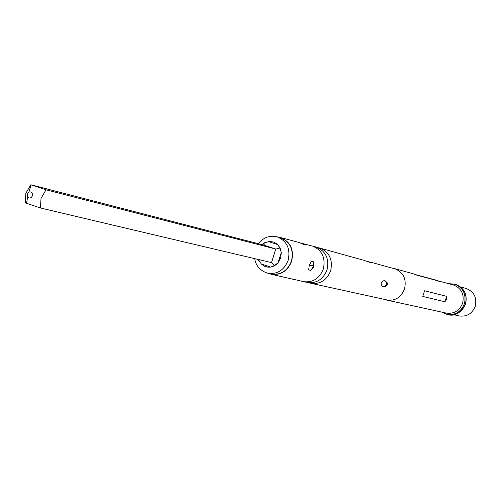 <?xml version="1.0" encoding="UTF-8"?>
<svg xmlns="http://www.w3.org/2000/svg" width="501" height="501" viewBox="0 0 501 501"><rect width="100%" height="100%" fill="white"/><g stroke="black" fill="none" stroke-linecap="round" stroke-linejoin="round"><path stroke-width="0.75" d="M386.628 300.061L446.303 313.1C454.056 314.089 459.498 310.789 462.617 303.205C464.49 294.244 461.377 288.144 453.286 284.906L417.12 275.281L413.5 273.859L394.431 268.561C403.343 272.156 406.706 278.944 404.532 288.92C401.144 297.425 395.176 301.139 386.628 300.055L384.373 299.366M446.541 299.254L444.963 301.765L422.763 296.435L424.56 290.78L446.685 296.348L446.541 299.254M429.689 309.468L428.499 309.142M415.692 274.654L436.96 280.372M453.668 314.709L459.311 315.943C466.894 316.914 472.211 313.701 475.255 306.311C477.077 297.581 474.034 291.632 466.118 288.47L460.557 286.923M309.017 282.758L310.852 283.278C320.195 284.443 326.802 280.272 330.66 270.753C333.015 259.537 329.326 251.953 319.594 248.008L364.108 260.37C369.099 262.242 371.542 262.969 371.454 262.537L365.937 261.015M319.594 248.008L317.722 247.613M381.161 283.165C382.689 280.879 384.06 280.178 385.275 281.055L387.073 282.533L387.361 284.693C385.513 286.873 383.973 287.518 382.733 286.628L381.23 285.251L381.161 283.165M299.936 242.847L315.918 246.987C325.694 250.951 329.401 258.579 327.028 269.857C323.151 279.433 316.513 283.635 307.119 282.464L292.171 278.994M310.852 283.278L375.6 297.45M384.831 280.929L386.359 282.432L386.39 284.606L385.012 286.159L382.526 286.547M302.566 243.398L305.773 245.064L297.945 242.165L280.241 237.461C290.336 241.501 294.15 249.398 291.688 261.146C287.655 271.122 280.798 275.481 271.129 274.229L268.636 273.446M277.673 236.992L280.241 237.461M309.255 265.48L311.321 261.403L311.747 261.121L313.52 261.854L313.914 266.626L310.808 270.459L308.66 269.839L309.255 265.48M305.773 245.064L302.516 243.981M310.808 270.459L313.319 266.438L313.52 261.854M271.129 274.229L293.53 279.383M271.266 274.022C280.785 275.206 287.524 270.891 291.488 261.077C293.918 249.523 290.173 241.732 280.266 237.712L276.915 236.785C286.866 240.824 290.618 248.653 288.175 260.269C284.199 270.127 277.429 274.46 267.872 273.277L271.266 274.022M279.827 248.058L281.286 252.491L280.679 257.996L278.03 262.831L274.304 265.605L271.504 262.612L40.393 207.965L41.032 198.352L46.023 189.804L275.769 249.053L279.827 248.058L277.679 244.576L280.147 248.145L281.286 252.491L278.03 262.831L276.195 264.616L273.521 266.244L270.596 267.102L261.309 264.008L258.328 259.499M313.482 265.881L309.449 265.229L309.167 265.78M262.054 244.67L264.021 242.897L269.82 241.413L274.053 242.177L277.679 244.576L268.373 241.545M264.021 242.897L264.209 244.137L263.557 245.058L30.843 184.763L25.845 193.254L25.25 202.836L40.393 207.965M46.023 189.804L30.843 184.763M27.348 194.069L28.858 192.108C31.513 191.42 32.703 192.641 32.421 195.772C31.075 198.327 29.49 198.709 27.661 196.924L27.348 194.069M274.304 265.605L270.596 267.102L267.703 267.146L264.259 266.125L261.309 264.008M259.224 259.712L258.535 260.363M392.164 268.135L394.431 268.561M454.401 284.042C463.093 287.543 466.431 294.1 464.414 303.725C461.064 311.879 455.215 315.43 446.879 314.384L447.969 314.615C456.292 315.661 462.122 312.123 465.473 303.988C467.477 294.381 464.145 287.831 455.478 284.343L448.652 283.616M312.192 245.953C322.011 249.936 325.731 257.608 323.352 268.956C319.45 278.587 312.781 282.815 303.343 281.637M439.49 281.474L434.367 279.827M422.763 296.435L424.56 290.78M444.963 301.765L446.685 296.348M271.504 262.612L275.769 249.053L263.557 245.058M455.478 284.343C464.177 287.756 467.558 294.312 465.617 304.001C460.444 313.119 454.564 316.651 447.969 314.615M369.907 261.96L394.375 268.749M375.618 297.45L386.659 299.867M276.915 236.785C269.676 235.113 263.476 237.418 258.316 243.705M441.6 312.073L446.879 314.384M28.858 192.108L31.156 184.888M264.209 244.137L263.933 245.027M254.683 258.635C255.905 266.006 260.301 270.884 267.872 273.277M27.661 196.924L26.509 203.362"/></g></svg>
